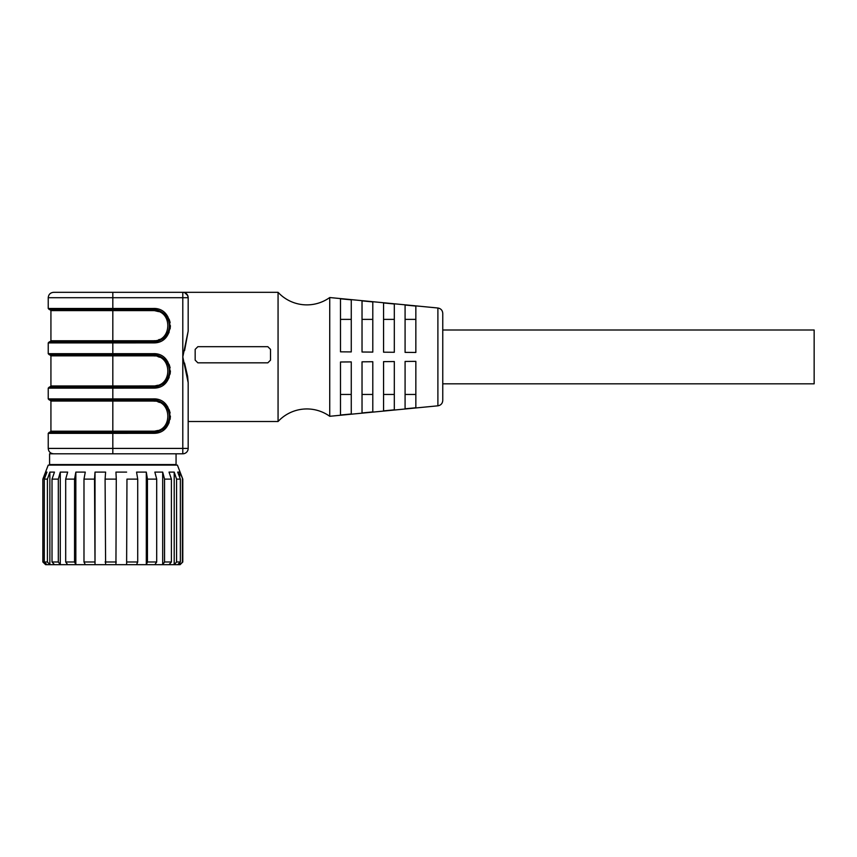 <?xml version="1.0" encoding="UTF-8"?>
<svg xmlns="http://www.w3.org/2000/svg" width="857" height="857" viewBox="0 0 857 857"><rect width="100%" height="100%" fill="white"/><g stroke="black" fill="none" stroke-linecap="round" stroke-linejoin="round"><path stroke-width="1.29" d="M442.758 313.362L442.758 400.465L442.758 383.829L814.15 383.829L814.15 329.999L442.758 329.999L442.758 313.362C442.501 310.33 440.884 308.552 437.895 308.006L437.895 405.822L329.731 416.288A39.293 39.293 0 0 0 278.064 421.505L278.064 292.323A39.293 39.293 0 0 0 329.731 297.54L329.731 416.288M442.758 356.919L442.758 383.829M405.082 361.45L415.849 361.365L415.849 407.761L405.082 408.8L405.082 361.45M383.561 361.633L394.316 361.547L394.316 409.839L383.561 410.878L383.561 361.633M362.029 361.815L372.795 361.729L372.795 411.917L362.029 412.956L362.029 361.815M340.497 361.997L351.263 361.911L351.263 413.985L340.497 415.024L340.497 361.997M184.587 350.599L188.176 331.102L182.798 356.919L188.176 382.725L187.619 376.394M187.608 376.319L184.523 363.004M270.523 356.919L270.523 360.144L267.834 362.832L197.86 362.832L195.171 360.144L195.171 349.377L197.86 346.689L267.834 346.689L270.523 349.377L270.523 356.919M278.064 421.505L188.176 421.505L188.176 448.415A5.378 5.378 0 0 1 182.798 453.792L49.577 453.792L49.577 464.558L176.06 464.558L176.06 453.792M53.616 292.323C50.349 292.655 48.56 294.444 48.228 297.711L112.824 297.711L112.824 292.323L53.616 292.323L182.798 292.323C185.733 292.301 187.522 294.09 188.176 297.711L112.824 297.711L112.824 309.548L49.31 309.548L153.189 309.548A16.144 16.144 0 0 1 169.332 325.692A16.144 16.144 0 0 1 153.189 341.847L112.824 341.847L112.824 340.765L50.927 340.765L50.927 310.63L49.845 309.548M48.228 297.711L48.228 308.477L153.189 308.477C174.742 307.384 175.814 342.671 154.228 342.886L112.824 342.918L112.824 354.766L49.31 354.766L153.189 354.766A16.144 16.144 0 0 1 169.332 370.91A16.144 16.144 0 0 1 153.189 387.053L112.824 387.053L112.824 385.982L50.927 385.982L50.927 355.837L49.845 354.766M112.824 341.847L49.31 341.847L112.824 341.847L112.824 342.918L48.228 342.918L48.228 353.684L153.189 353.684C174.742 352.591 175.814 387.889 154.228 388.103L112.824 388.135L112.824 399.973L49.31 399.973L153.189 399.973A16.144 16.144 0 0 1 169.332 416.116A16.144 16.144 0 0 1 153.189 432.271L112.824 432.271L112.824 431.189L50.927 431.189L50.927 401.055L49.845 399.973M42.85 479.117L42.936 561.988L45.614 564.677L42.85 561.988L42.85 479.117L48.228 465.105L177.41 465.105L182.798 479.117L179.713 472.111L177.71 472.111L180.356 479.117L180.356 561.988L177.71 564.677L179.713 564.677L182.798 561.988L182.798 479.117M180.356 479.117L176.574 479.117L174.207 472.111L169.033 472.111L171.4 479.117L164.544 479.117L162.691 472.111L154.849 472.111L156.702 479.117L147.447 479.117L146.301 472.111L136.563 472.111L137.709 479.117L137.709 561.988L136.563 564.677L146.301 564.677L147.447 561.988L156.702 561.988L154.849 564.677L162.691 564.677L164.544 561.988L171.4 561.988L169.033 564.677L174.207 564.677L176.574 561.988L180.356 561.988M58.994 464.558L58.994 465.105M166.644 464.558L166.644 465.105M182.37 479.117L182.37 561.988M179.713 562.642L180.099 564.677L182.798 561.988M176.574 479.117L176.574 561.988M174.207 472.111L174.207 564.677L177.71 564.677M171.4 479.117L171.4 561.988M164.544 479.117L164.544 561.988M162.691 472.111L162.691 564.677L169.033 564.677M156.702 479.117L156.702 561.988M147.447 479.117L147.447 561.988M146.301 472.111L146.301 564.677L154.849 564.677M45.614 563.306L45.614 564.677L54.462 564.677L52.02 561.988L52.02 479.117L58.319 479.117L58.319 561.988L60.279 564.677L67.66 564.677L65.689 561.988L65.689 479.117L74.548 479.117L74.548 561.988L75.844 564.677L85.282 564.677L83.986 561.988L83.986 479.117L94.516 479.117L95.02 564.677L105.604 564.677L105.09 479.117L116.284 479.117L115.941 564.677L126.622 564.677L126.965 479.117L137.709 479.117M126.965 561.988L137.709 561.988M126.965 479.117L126.622 564.677L136.563 564.677M105.09 561.988L116.284 561.988M105.604 564.677L115.941 564.677M83.986 561.988L94.516 561.988M85.282 564.677L95.02 564.677L95.02 472.111L94.516 479.117M65.689 561.988L74.548 561.988M67.66 564.677L75.844 564.677L75.844 472.111L74.548 479.117M52.02 561.988L58.319 561.988M54.462 564.677L60.279 564.677L60.279 472.111L58.319 479.117M52.02 479.117L54.462 472.111L49.867 472.111L47.424 479.117L44.296 479.117L46.974 472.111L45.614 472.111L42.936 479.117M65.689 479.117L67.66 472.111L60.279 472.111M83.986 479.117L85.282 472.111L75.844 472.111M105.09 479.117L105.604 472.111L95.02 472.111M126.622 472.111L115.941 472.111L116.284 479.117M44.296 479.117L44.296 561.988L47.424 561.988L49.867 564.677L49.867 472.111M47.424 479.117L47.424 561.988M46.974 564.677L44.296 561.988M179.713 472.111L179.713 477.413M45.614 472.111L45.614 475.667M405.082 305.028L415.849 306.067L415.849 352.463L405.082 352.377L405.082 305.028M340.497 298.804L351.263 299.843L351.263 351.916L340.497 351.831L340.497 298.804M362.029 300.871L372.795 301.91L372.795 352.098L362.029 352.013L362.029 300.871M383.561 302.95L394.316 303.989L394.316 352.281L383.561 352.195L383.561 302.95M415.849 319.382L405.082 319.382M340.497 394.445L351.263 394.445M351.263 319.382L340.497 319.382M362.029 394.445L372.795 394.445M372.795 319.382L362.029 319.382M383.561 394.445L394.316 394.445M394.316 319.382L383.561 319.382M405.082 394.445L415.849 394.445M187.704 295.504L184.651 292.655M188.176 382.725L188.176 448.415A5.378 5.378 0 0 1 182.798 453.792L182.798 448.415L188.176 448.415M188.176 331.102L188.176 297.711A5.378 5.378 0 0 0 182.798 292.323A5.378 5.378 0 0 1 188.176 297.711M163.173 430.16L165.626 428.029M167.779 425.286L169.15 422.597M170.115 419.309L170.414 416.116M170.115 412.935L169.15 409.646M167.779 406.957L165.626 404.204M163.173 384.943L165.626 382.822M167.779 380.069L169.15 377.38M170.115 374.091L170.414 370.91M170.115 367.728L169.15 364.429M167.779 361.75L165.626 358.997M163.173 339.736L165.626 337.604M167.779 334.862L169.15 332.173M170.115 328.884L170.414 325.692M170.115 322.511L169.15 319.222M167.779 316.533L165.626 313.78M112.117 387.053L49.31 387.053L112.824 387.053L112.824 388.135L48.228 388.135L48.228 398.901L153.189 398.901C174.742 397.809 175.814 433.096 154.228 433.31L112.824 433.342L112.824 448.415L182.798 448.415L182.798 292.323L278.064 292.323M112.117 432.271L49.31 432.271L112.824 432.271L112.824 433.342L48.228 433.342L48.228 448.415L112.824 448.415L112.824 453.792M153.189 433.342L153.189 432.271L49.31 432.271L48.228 433.342M112.824 309.548L112.824 340.765L153.189 340.765C172.203 341.718 172.9 310.545 153.864 310.641L153.735 310.641M154.892 310.727L158.599 311.627M159.327 339.458L158.599 339.758M154.892 340.668L153.864 340.754M112.824 354.766L112.824 385.982L154.099 385.95C172.985 385.757 172.053 354.884 153.189 355.837L155.128 355.966M157.795 356.566L159.488 357.219M157.795 385.254L155.128 385.854M112.824 399.973L112.824 431.189L154.099 431.167C172.985 430.975 172.053 400.101 153.189 401.055L155.128 401.183M157.795 401.772L159.488 402.426M157.795 430.471L155.128 431.06M153.189 398.901L153.189 401.055L50.927 401.055M153.189 388.135L153.189 385.982M153.189 353.684L153.189 355.837L50.927 355.837M153.189 342.918L153.189 340.765M153.189 308.477L153.189 310.63L50.927 310.63M153.189 431.189L153.189 432.271M437.895 405.822C440.884 405.275 442.501 403.497 442.758 400.465M437.895 308.006L329.731 297.54M48.228 308.477L49.31 309.548M48.228 353.684L49.31 354.766M48.228 342.918L49.31 341.847M48.228 398.901L49.31 399.973M48.228 388.135L49.31 387.053M48.228 448.415C48.56 451.671 50.349 453.471 53.616 453.792M50.927 340.765L49.845 341.847M50.927 385.982L49.845 387.053M50.927 431.189L49.845 432.271"/></g></svg>
